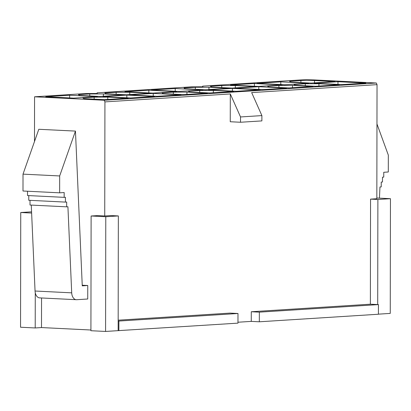 <?xml version="1.0" encoding="UTF-8"?>
<svg xmlns="http://www.w3.org/2000/svg" width="411" height="411" viewBox="0 0 411 411"><rect width="100%" height="100%" fill="white"/><g stroke="black" fill="none" stroke-linecap="round" stroke-linejoin="round"><path stroke-width="0.62" d="M97.094 93.482L97.094 92.835L191.356 86.86L202.875 86.793L202.664 86.146L306.668 79.554L376.306 83.007L104.204 100.248L104.933 101.892L230.304 93.949L230.252 121.743L240.517 122.252L261.879 120.901L261.889 115.599L251.666 92.593L377.036 84.651L376.836 198.724L370.552 199.124L370.368 304.202L251.285 311.749L251.27 321.387L237.969 322.229M202.664 86.793L202.664 86.146M34.488 141.543L34.565 96.796L85.781 93.549L97.299 93.482L97.094 92.835M45.77 96.749L69.649 95.234L97.505 96.616L73.626 98.131L45.77 96.749M100.022 96.457L79.498 95.439L78.45 94.679L89.762 93.96L103.377 93.929L123.901 94.946L100.022 96.457M126.413 94.787L105.889 93.77L104.841 93.004L116.154 92.29L129.768 92.254L150.292 93.271L126.413 94.787M124.949 91.73L148.833 90.22L176.684 91.596L152.805 93.112L124.949 91.73M151.346 90.06L175.225 88.545L203.08 89.927L179.201 91.437L151.346 90.06M205.592 89.768L185.068 88.75L184.02 87.985L195.333 87.271L208.947 87.235L229.472 88.252L205.592 89.768M231.984 88.093L211.46 87.075L210.417 86.315L221.724 85.596L235.339 85.565L255.863 86.582L231.984 88.093M230.525 85.041L254.404 83.525L282.259 84.907L258.38 86.423L230.525 85.041M256.916 83.366L280.795 81.856L308.651 83.238L284.772 84.748L256.916 83.366M311.163 83.079L290.639 82.056L289.596 81.296L300.903 80.582L314.518 80.546L335.042 81.563L311.163 83.079M314.096 83.222L337.976 81.707L365.831 83.089L341.952 84.604L314.096 83.222M315.561 86.274L295.036 85.257L293.988 84.496L305.301 83.777L318.915 83.746L339.44 84.764L315.561 86.274M289.164 87.949L268.64 86.932L267.597 86.171L278.905 85.452L292.519 85.416L313.043 86.433L289.164 87.949M234.917 88.242L258.796 86.726L286.652 88.108L262.773 89.624L234.917 88.242M208.526 89.911L232.405 88.401L260.261 89.783L236.382 91.293L208.526 89.911M209.985 92.968L189.461 91.951L188.418 91.185L199.725 90.471L213.34 90.435L233.864 91.453L209.985 92.968M183.594 94.638L163.069 93.621L162.021 92.86L173.334 92.141L186.948 92.11L207.473 93.127L183.594 94.638M129.347 94.931L153.226 93.415L181.081 94.797L157.202 96.313L129.347 94.931M102.95 96.606L126.829 95.09L154.685 96.472L130.806 97.982L102.95 96.606M104.415 99.657L83.89 98.64L82.842 97.88L94.155 97.16L107.769 97.124L128.294 98.142L104.415 99.657M34.565 96.796L104.204 100.248M104.933 101.892L104.733 215.97L111.021 215.57L118.347 215.934L118.168 321.012L118.147 330.65L105.581 331.446L90.918 330.721L91.119 216.001L97.407 215.605L104.733 215.97M118.168 320.184L229.919 313.1L237.984 313.501L237.964 323.138L118.147 330.65M376.836 198.015L390.45 198.688L377.884 199.484L377.699 304.561L370.368 304.202M377.884 199.484L370.552 199.124M90.923 330.012L41.496 327.562L35.212 327.957L20.55 327.233L20.75 212.513L31.57 211.829M390.45 198.688L390.25 313.408L378.413 314.158M378.433 304.597L259.346 312.144L259.331 321.787L378.413 314.24L378.433 304.597L377.699 304.561M259.331 321.787L251.27 321.387M82.231 285.234L87.754 285.506L87.728 299.002L76.708 299.701A7.722 5.019 -87.2 0 1 76.338 299.701A7.722 5.019 -87.2 0 1 71.704 292.843L67.918 206.759L66.664 206.836L66.669 202.017L65.416 202.099L65.421 197.275L64.167 197.357L64.173 192.538L59.641 192.826L59.667 175.954L75.454 131.094L82.262 285.856L87.754 285.506M41.547 297.975L41.496 327.562M377.036 84.651L376.306 83.007M314.518 80.546L314.518 82.863M300.903 82.57L300.903 80.582M118.347 215.934L105.781 216.731L105.581 331.446M105.781 216.731L91.119 216.001M35.274 292.802L35.212 327.957M31.626 213.052L20.75 212.513M230.304 93.949L240.527 116.95L240.517 122.252M261.889 115.599L240.527 116.95M59.641 192.826L22.99 191.007L23.016 174.136L59.667 175.954M23.016 174.136L38.804 129.28L75.454 131.094M76.338 299.701L39.687 297.883A7.722 5.019 -87.2 0 1 35.053 291.024L31.277 205.084M30.018 200.342L30.013 205.022L66.664 206.836M28.77 195.6L28.765 200.28L65.416 202.099M27.522 191.233L27.516 195.538L64.167 197.357M376.964 123.978L388.328 155.127L388.297 171.993L383.761 172.281L383.751 177.105L382.497 177.182L382.487 182.001L381.228 182.083L381.223 186.902L379.964 186.979L379.44 198.143M337.97 84.404L337.976 81.707M280.79 84.553L280.795 81.856M318.915 83.746L318.91 86.063M305.296 85.765L305.301 83.777M254.399 86.223L254.404 83.525M292.519 85.416L292.519 87.738M278.905 87.44L278.905 85.452M235.339 85.565L235.339 87.882M221.724 87.584L221.724 85.596M258.791 89.423L258.796 86.726M208.947 87.235L208.942 89.557M195.328 89.259L195.333 87.271M232.4 91.098L232.405 88.401M175.22 91.242L175.225 88.545M213.34 90.435L213.34 92.752M199.725 92.46L199.725 90.471M148.828 92.917L148.833 90.22M186.948 92.11L186.943 94.427M173.329 94.129L173.334 92.141M129.768 92.254L129.763 94.571M116.149 94.278L116.154 92.29M153.221 96.112L153.226 93.415M103.377 93.929L103.372 96.246M89.757 95.948L89.762 93.96M126.829 97.787L126.829 95.09M69.649 97.931L69.649 95.234M107.769 97.124L107.764 99.447M94.15 99.149L94.155 97.16M118.882 330.685L118.897 321.048L118.168 321.012M118.897 321.048L237.984 313.501M259.346 312.144L251.285 311.749M35.053 291.024L71.704 292.843"/></g></svg>
